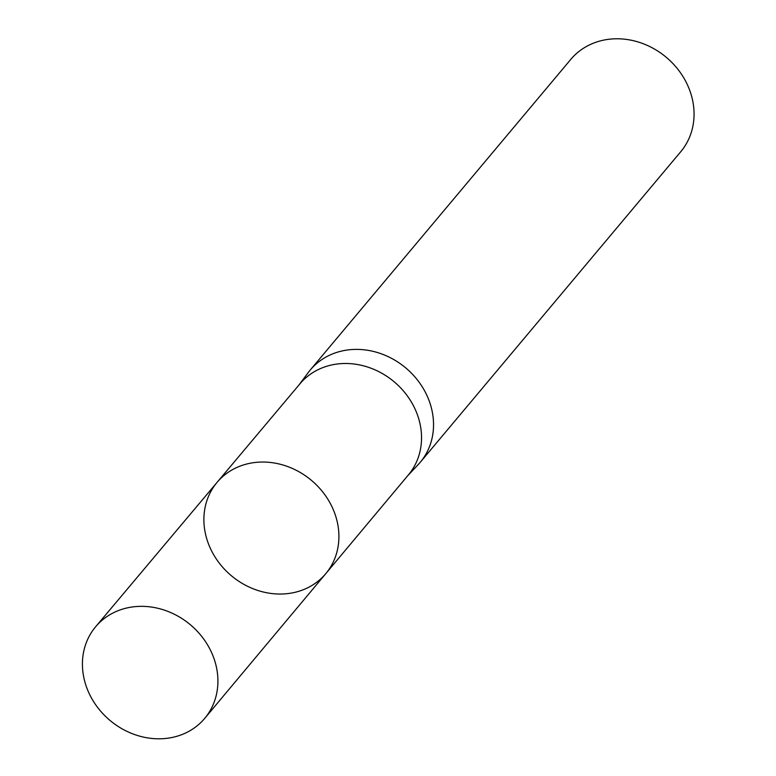 <?xml version="1.0" encoding="UTF-8"?>
<svg xmlns="http://www.w3.org/2000/svg" width="776" height="776" viewBox="0 0 776 776"><rect width="100%" height="100%" fill="white"/><g stroke="black" fill="none" stroke-linecap="round" stroke-linejoin="round"><path stroke-width="1.16" d="M217.067 482.371L299.972 383.78A70.81 62.109 40 0 1 394.101 381.753A70.81 62.109 40 0 1 408.486 474.796L325.823 573.6A70.975 62.264 -140 0 0 311.409 480.334A70.975 62.264 -140 0 0 217.067 482.371A70.975 62.264 -140 0 0 210.597 548.855A70.975 62.264 -140 0 0 325.823 573.6A70.975 62.264 -140 0 0 311.409 480.334A70.975 62.264 -140 0 0 217.067 482.371L95.642 626.746A71.227 62.478 -140 0 0 89.153 693.463A71.227 62.478 -140 0 0 204.786 718.295A71.227 62.478 -140 0 0 211.188 651.694A71.227 62.478 -140 0 0 95.642 626.746M407.468 476.008L418.186 464.611A71.79 62.972 -140 0 0 420.262 462.273A71.79 62.972 -140 0 0 405.722 367.892A71.79 62.972 -140 0 0 310.255 370.006A71.79 62.972 -140 0 0 308.315 372.461L298.954 384.993M420.262 462.273L680.785 151.669A71.79 62.972 -140 0 0 666.245 57.288A71.79 62.972 -140 0 0 570.777 59.403L310.255 370.006M325.823 573.6L204.786 718.295"/></g></svg>
